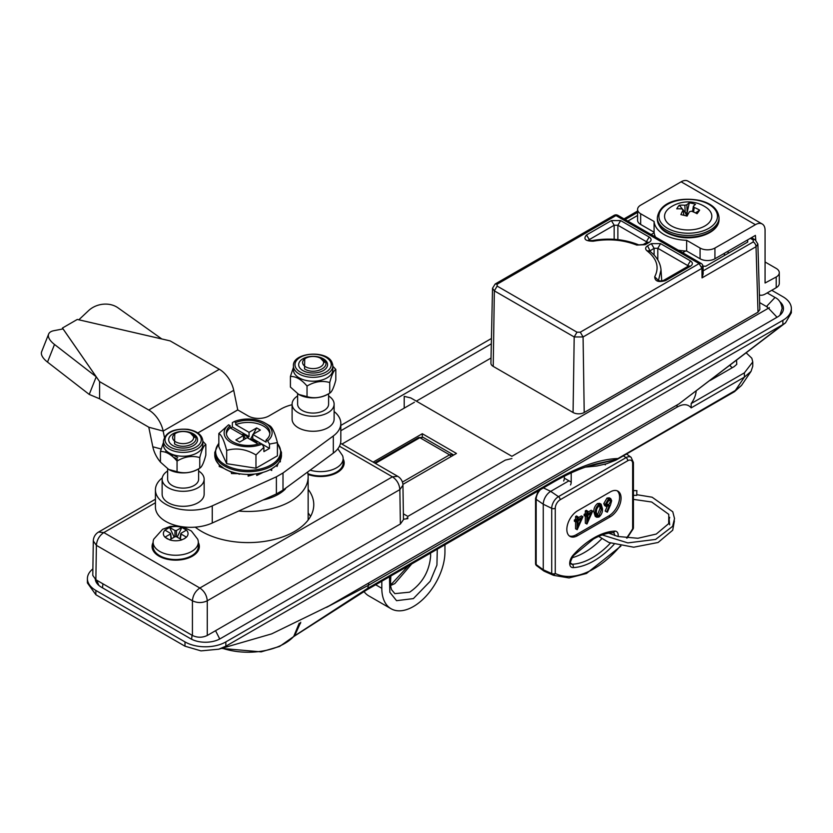 <?xml version="1.0" encoding="UTF-8"?>
<svg xmlns="http://www.w3.org/2000/svg" width="833" height="833" viewBox="0 0 833 833"><rect width="100%" height="100%" fill="white"/><g stroke="black" fill="none" stroke-linecap="round" stroke-linejoin="round"><path stroke-width="1.25" d="M636.829 491.074L636.766 495.375L636.829 491.074M669.69 517.314L669.138 519.292L669.649 524.769M226.409 433.941A21.793 12.578 0 0 1 230.179 427.87L230.179 425.725L228.606 424.809L218.84 433.504C221.432 434.774 224.046 440.407 226.68 450.414C236.364 447.592 246.12 449.102 255.97 454.943L263.905 447.29L263.905 451.621L269.476 448.414L269.476 444.072L267.643 440.917A23.99 13.849 0 0 0 265.081 423.07A23.99 13.849 0 0 0 234.177 421.602L232.345 422.633L232.345 426.965L230.481 428.037M265.081 423.07L269.569 425.663C272.204 427.017 274.817 432.66 277.41 442.573L277.41 455.828L255.97 468.208L226.68 463.679L218.84 446.769L218.84 433.504M230.179 425.725A21.793 12.578 0 0 0 226.326 432.868A21.793 12.578 0 0 0 232.709 441.761A21.793 12.578 0 0 0 260.5 443.229L262.072 444.135L263.905 447.29M239.508 473.998A32.3 18.649 180 0 0 239.769 474.029L239.498 473.758A33.351 19.253 0 0 0 248.13 474.414L249.994 474.831L256.751 473.758A33.351 19.253 0 0 0 271.704 468.781L276.837 465.231A1.052 0.739 -135 0 0 277.004 464.793A33.351 19.253 0 0 0 280.336 460.149L280.336 461.867L280.336 460.149A33.351 19.253 0 0 0 281.471 455.162L280.336 460.295M245.454 438.699L242.997 434.191L242.07 434.732M244.413 439.293L243.486 438.762M251.837 440.365L251.837 439.293L256.96 442.261L256.033 442.792M230.179 427.87L243.486 435.544L235.874 439.939L239.581 442.084L247.193 437.689L258.178 444.031M253.357 474.623L248.13 476.132L248.13 474.414A33.351 19.253 0 0 0 256.751 473.758L262.416 472.748L256.751 475.476L256.751 473.758M236.593 473.654L231.449 473.55L231.449 471.842L239.602 474.216M215.997 460.482A1.052 0.833 -24.9 0 1 215.914 460.149L219.412 465.231A1.052 0.739 -45 0 1 219.246 464.793A33.351 19.253 0 0 0 224.546 468.781L231.647 472.311M226.68 450.414L226.68 463.679M255.97 454.943L255.97 468.208M269.476 444.072L277.41 442.573M228.606 424.809A23.99 13.849 0 0 0 231.168 442.656A23.99 13.849 0 0 0 262.072 444.135L269.476 448.414M260.5 443.229L252.763 438.762L251.837 439.293M252.763 438.762L252.763 434.472L260.375 430.078L256.668 427.933L249.057 432.327L249.057 436.617L232.345 426.965M250.348 439.512L252.763 435.076M253.253 434.191L256.668 427.933M242.997 434.191L248.13 437.158L249.057 436.617M248.13 437.158L248.13 438.22M267.643 440.917L266.071 440.011L266.071 442.156L252.763 434.472M269.84 433.941A21.793 12.578 0 0 0 235.749 424.653L249.057 432.327M266.071 440.011A21.793 12.578 0 0 0 269.923 432.868A21.793 12.578 0 0 0 258.261 421.727A21.793 12.578 0 0 0 235.749 422.508L235.749 424.653M235.749 422.508L234.177 421.602M243.486 439.834L243.486 435.544M281.387 456.63L281.471 452.454A33.351 19.253 180 0 1 260.885 470.239A33.351 19.253 180 0 1 224.546 466.064A33.351 19.253 180 0 1 214.779 452.454L214.779 455.162A33.351 19.253 0 0 0 215.914 460.149A33.351 19.253 0 0 0 219.246 464.793L223.838 468.313M223.65 468.24L219.246 466.511L219.246 464.793M278.118 463.585L277.004 466.511L277.722 464.033M270.954 469.198L270.964 469.208A1.052 0.604 -120 0 0 271.704 468.781A33.351 19.253 0 0 0 277.004 464.793M271.704 468.781L271.704 470.489L270.173 469.614M308.012 473.727A13.13 7.58 0 0 0 308.647 474.675A13.13 7.58 0 0 1 309.053 474.216M332.429 474.675A13.13 7.58 0 0 0 333.065 473.727M198.296 542.481A23.636 13.64 180 0 1 192.423 556.152A23.636 13.64 180 0 1 158.999 556.152L158.999 556.152A23.636 13.64 180 0 1 153.126 542.481M163.185 557.35A13.13 7.58 0 0 0 163.82 558.297M308.148 489.335A65.651 37.901 180 0 1 313.77 504.694A65.651 37.901 180 0 1 273.245 539.711A65.651 37.901 180 0 1 201.701 531.496A65.651 37.901 180 0 1 195.245 527.154M310.511 516.481A65.651 37.901 0 0 0 308.148 512.92M187.602 558.297A13.13 7.58 0 0 0 188.237 557.35M343.123 458.858A23.636 13.64 180 0 1 337.25 472.53A23.636 13.64 180 0 1 308.002 474.446M155.427 502.768L103.813 532.568C99.335 535.65 96.857 539.909 96.389 545.355L93.306 540.981L92.786 575.395L95.868 579.737L192.423 635.475C197.369 637.797 202.325 637.797 207.271 635.475L400.381 523.988L403.464 519.646L402.943 485.233A10.506 10.506 0 0 0 397.695 476.299L392.437 476.82L339.437 446.217M400.381 523.988L399.861 489.606L207.271 600.801C202.325 603.113 197.369 603.113 192.423 600.801L96.389 545.355L95.868 579.737M155.427 499.217L98.565 532.048L103.813 532.568L199.847 588.015L392.437 476.82C396.914 479.902 399.392 484.171 399.861 489.606L402.943 485.233M207.271 635.475L207.271 600.801C206.803 595.356 204.324 591.097 199.847 588.015C195.37 591.097 192.892 595.356 192.423 600.801L192.423 635.475M776.21 276.993A10.506 6.06 0 0 0 779.282 272.703L779.282 283.428A10.506 6.06 180 0 1 776.21 287.718L776.21 276.993L765.069 283.001L765.069 230.252A13.651 7.882 120 0 0 762.237 224.004A13.651 7.882 120 0 0 755.406 224.681L714.933 248.047L714.933 258.771A10.506 6.06 180 0 1 700.074 258.771L700.074 248.047A10.506 6.06 0 0 0 714.933 248.047M762.237 224.004L687.964 181.125A13.651 7.882 120 0 0 681.134 181.802L640.66 205.168A10.506 6.06 0 0 0 637.578 209.458A10.506 6.06 0 0 0 640.66 213.748L654.092 221.495L654.092 232.22L640.66 224.462A10.506 6.06 180 0 1 637.578 220.172L637.578 209.458M755.781 240.185L755.406 235.395L714.933 258.771M654.092 221.495A34.132 19.711 0 0 0 686.642 240.289L700.074 248.047M686.642 240.289L686.642 251.014A34.132 19.711 180 0 1 678.208 250.171M655.55 237.093A34.132 19.711 180 0 1 654.092 232.22M686.642 251.014L700.074 258.771M776.21 287.718L765.433 293.934A13.651 7.882 -60 0 1 759.415 294.976M779.282 272.703A10.506 6.06 0 0 0 776.21 268.413L765.069 261.989M403.453 519.251L407.837 518.615C407.837 515.721 407.837 515.721 407.837 518.615C407.837 515.721 407.837 515.721 407.837 518.615M403.37 513.815L407.837 516.398L505.339 460.097L511.91 458.535C511.91 455.641 511.91 455.641 511.91 458.535C511.91 455.641 511.91 455.641 511.91 458.535M776.273 317.696L776.387 316.55L768.463 308.189L511.91 456.307L410.773 397.924L404.213 396.352L404.213 408.149M179.397 447.779A14.442 8.34 180 0 1 169.182 437.564A14.442 8.34 180 0 1 186.873 431.671A14.442 8.34 180 0 1 197.088 441.886A14.442 8.34 180 0 1 179.397 447.779A14.442 8.34 0 0 0 197.088 441.886A14.442 8.34 0 0 0 186.873 431.671A14.442 8.34 0 0 0 169.182 437.564A14.442 8.34 0 0 0 179.397 447.779M198.337 468.969A20.346 11.745 180 0 1 177.866 472.509A20.346 11.745 180 0 1 168.745 469.468L160.436 462.107L160.436 451.486C165.923 451.309 171.463 454.506 177.054 461.086C184.551 456.567 192.121 455.401 199.753 457.567C201.784 449.851 203.804 445.488 205.834 444.468L202.836 441.251M168.006 453.308A20.346 11.745 180 0 1 168.943 452.756M205.834 444.468L205.834 455.078C203.804 462.804 201.784 467.167 199.753 468.188C192.256 472.696 184.687 473.873 177.054 471.697L168.745 469.468M165.59 452.288L166.09 450.57M163.445 444.874A19.69 11.37 0 0 0 178.043 455.859A19.69 11.37 0 0 0 202.836 444.874L202.836 441.011A19.69 11.37 180 0 1 178.043 451.996A19.69 11.37 180 0 1 163.445 441.011L163.445 444.874M163.445 442.448L160.436 451.486M199.753 468.188L199.753 457.567M177.054 471.697L177.054 461.086M175.711 441.865A10.506 6.06 0 0 0 190.559 441.865A10.506 6.06 0 0 0 190.559 433.295L194.412 437.492L192.204 434.243C204.023 440.345 185.374 451.07 174.534 443.906L174.774 433.837L175.711 433.295A10.506 6.06 0 0 0 175.711 441.865M172.181 456.172L172.827 455.11M171.796 455.849L172.15 454.537M177.179 460.399L175.982 459.868M172.067 456.067L171.796 454.172M170.536 454.88L171.15 453.891M170.015 453.35L170.099 454.568L170.369 453.527M177.127 460.701L176.544 460.503M177.429 459.077L173.337 457.192M171.546 455.641L170.255 453.475M177.741 457.452L171.744 454.152M190.559 433.295A10.506 6.06 0 0 0 175.711 433.295M167.641 468.781L167.641 479.173A15.494 8.944 0 0 0 172.181 485.504A15.494 8.944 0 0 0 189.07 487.44A15.494 8.944 0 0 0 198.629 479.173L198.629 468.812M167.641 470.989A21.012 12.131 0 0 0 162.133 479.173A21.012 12.131 0 0 0 168.287 487.753A21.012 12.131 0 0 0 191.173 490.387A21.012 12.131 0 0 0 204.147 479.173A21.012 12.131 0 0 0 198.629 470.989M162.133 479.173L162.133 494.188A21.012 12.131 0 0 0 168.287 502.757A21.012 12.131 0 0 0 191.173 505.392A21.012 12.131 0 0 0 204.147 494.188L204.147 479.173M162.248 477.892A35.132 20.284 0 0 0 155.427 489.898L155.427 507.047A35.132 20.284 0 0 0 175.201 525.29A35.132 20.284 0 0 0 212.259 523.009L276.389 493.948L283.001 490.137L333.325 453.11A35.132 20.284 0 0 0 340.822 440.584L340.822 423.435A35.132 20.284 0 0 0 334.116 411.512M155.427 489.898A35.132 20.284 0 0 0 175.201 508.14A35.132 20.284 0 0 0 212.259 505.86L276.389 476.799L276.389 493.948M276.389 476.799L283.001 472.977L283.001 490.137M283.001 472.977L333.325 435.951A35.132 20.284 0 0 0 340.822 423.435M292.102 404.723A35.132 20.284 0 0 0 280.846 409.086L268.997 415.927A14.755 8.517 180 0 1 248.13 415.927L237.759 409.94L197.879 432.962M62.454 329.025L62.454 328.015L63.048 328.91L53.822 330.701A21.012 9.038 21.6 0 0 48.637 334.064A21.012 9.038 21.6 0 0 54.509 344.466L47.512 362.095L89.235 394.425L99.596 398.788L148.774 427.183L152.814 446.78A21.064 12.162 -120 0 0 160.436 462.055M237.759 409.94L233.719 390.333A21.064 12.162 -120 0 0 219.339 369.29L170.161 340.895L161.779 338.948L117.984 307.814A21.012 17.035 -13.1 0 0 88.548 310.647L78.833 319.789L77.292 319.445L62.454 328.015L99.596 381.629L99.596 398.788M54.509 344.466L96.222 376.797L99.596 381.629L148.774 410.023A21.064 12.162 60 0 1 163.164 431.077L164.413 437.221M237.717 409.888L197.817 432.931M47.512 362.095A21.012 9.038 -158.4 0 1 41.65 351.693L48.637 334.064M63.048 328.91L96.222 376.797L89.235 394.425M320.538 358.252A10.506 6.06 0 0 0 305.69 358.252A10.506 6.06 0 0 0 305.69 366.832A10.506 6.06 0 0 0 320.538 366.832A10.506 6.06 0 0 0 320.538 358.252L324.391 362.449L322.184 359.2C334.002 365.302 315.353 376.027 304.514 368.863L304.753 358.794M297.62 393.749L297.62 404.13A15.494 8.944 0 0 0 302.16 410.461A15.494 8.944 0 0 0 319.039 412.397A15.494 8.944 0 0 0 328.608 404.13L328.608 393.78M297.62 395.946A21.012 12.131 0 0 0 292.102 404.13A21.012 12.131 0 0 0 298.256 412.71A21.012 12.131 0 0 0 321.153 415.344A21.012 12.131 0 0 0 334.116 404.13A21.012 12.131 0 0 0 328.608 395.946M292.102 404.13L292.102 419.145A21.012 12.131 0 0 0 298.256 427.725A21.012 12.131 0 0 0 321.153 430.349A21.012 12.131 0 0 0 334.116 419.145L334.116 404.13M299.162 366.843A14.442 8.34 180 0 1 309.376 356.628A14.442 8.34 180 0 1 327.067 362.522A14.442 8.34 180 0 1 316.852 372.736A14.442 8.34 180 0 1 299.162 366.843A14.442 8.34 0 0 0 316.852 372.736A14.442 8.34 0 0 0 327.067 362.522A14.442 8.34 0 0 0 309.376 356.628A14.442 8.34 0 0 0 299.162 366.843M293.424 369.831A19.69 11.37 0 0 0 294.091 372.767A19.69 11.37 0 0 0 315.686 381.108A19.69 11.37 0 0 0 332.804 369.831L332.804 365.968A19.69 11.37 180 0 1 315.686 377.245A19.69 11.37 180 0 1 294.091 368.915A19.69 11.37 180 0 1 293.424 365.968L293.424 369.831M329.733 393.145C322.163 397.664 314.593 398.84 307.033 396.654L307.033 386.043C314.593 381.524 322.163 380.348 329.733 382.534L329.733 393.145C331.773 392.093 333.804 387.72 335.814 380.035L335.814 369.425L332.804 366.208M293.424 367.405L290.415 376.443C295.902 376.266 301.442 379.463 307.033 386.043M329.733 382.534C331.742 374.85 333.762 370.477 335.814 369.425M307.033 396.654L298.724 394.425L290.415 387.064L290.415 376.443M328.327 393.926A20.346 11.745 180 0 1 298.724 394.436A20.346 11.745 180 0 1 298.724 394.425L298.724 394.425M696.159 391.25A65.651 37.901 180 0 1 691.171 403.578L744.379 372.851L752.772 361.939L751.835 358.232L746.087 352.744M222.151 648.189A51.708 29.853 0 0 0 293.726 636.454L299.234 623.126M300.755 622.251L294.601 635.839L367.822 588.244L553.497 481.037C578.404 466.709 599.718 459.212 617.461 458.546A5.248 3.03 60 0 1 616.545 459.774L734.414 391.718A5.248 3.03 -120 0 0 735.331 390.49L741.474 385.481L751.054 371.351L744.379 377.141L691.171 407.868L691.171 403.578M221.422 648.397L261.156 651.875L279.638 646.418L293.56 636.641A7.882 5.675 42.8 0 0 293.726 636.454L294.601 635.839A7.882 3.998 61.9 0 1 293.893 636.454L293.893 636.454A7.882 3.998 61.9 0 1 293.695 636.547M732.238 367.728L730.01 365.656L730.551 364.854M710.195 380.452L734.112 366.645L736.778 364.333L736.518 359.971M326.546 607.351L368.821 585.099L677.052 407.139C683.122 403.672 687.829 403.911 691.171 407.868M752.772 361.939L752.772 366.228L751.054 371.351M294.101 636.141A7.882 5.04 53.9 0 1 293.528 636.672L293.528 636.672A7.882 5.04 53.9 0 1 293.518 636.683L366.437 590.087L552.123 482.88C568.991 473.082 584.308 466.605 598.073 463.45L616.347 459.483L735.331 390.49L744.379 377.141L744.379 372.851M585.838 466.959L616.347 459.483A5.248 2.759 -115.8 0 1 615.577 460.285L606.622 463.742L596.917 465.991L585.266 467.157M238.675 511.035A60.018 34.653 0 0 0 308.148 476.82A60.018 34.653 0 0 0 307.575 472.051M771.754 290.29L782.885 296.715A28.884 16.681 180 0 1 791.35 308.512A28.884 16.681 180 0 1 782.885 320.309L225.847 641.91A28.884 16.681 180 0 1 184.988 641.91L184.988 646.2L201.024 650.885L218.756 649.199L225.847 646.2L782.885 324.589L785.519 322.85L791.35 312.791L791.35 308.512M92.89 568.887A28.884 16.681 0 0 0 87.403 578.664A28.884 16.681 0 0 0 95.868 590.451L184.988 641.91M87.403 578.664L87.403 582.944L95.868 594.741L184.988 646.2M785.519 322.85L678.905 403.922L329.087 605.893L271.631 633.892M340.822 425.444L491.449 338.479M779.907 301.754A21.012 12.131 180 0 1 783.468 308.512A21.012 12.131 180 0 1 777.324 317.092L220.276 638.692A21.012 12.131 180 0 1 190.559 638.692L101.439 587.234A21.012 12.131 180 0 1 95.326 579.393M284.99 488.669L285.438 488.929A42.806 24.709 180 0 1 263.103 499.967M277.826 493.126L277.826 494.615M658.466 280.554L661.027 269.913C660.371 262.551 656.477 256.2 649.355 250.868L646.991 250.806C656.966 258.709 659.549 267.351 654.717 276.733C654.853 281.294 658.476 282.574 665.588 280.586L690.453 266.227C692.994 264.446 692.994 262.666 690.453 260.875L687.662 265.529L688.339 266.123M657.81 259.938L657.81 248.296L654.103 248.296L649.657 251.087M650.438 251.701L647.553 245.818C645.211 247.401 645.023 249.057 646.991 250.806M687.569 266.56L687.662 265.529L657.81 248.296L660.59 243.642L651.323 243.642L647.553 245.818M688.433 266.612L688.704 265.873L690.453 266.227M688.475 266.039L663.62 280.388L665.588 280.586M658.455 280.492L654.717 276.733M654.103 255.085L654.103 248.296L651.323 243.642M647.168 242.788L647.439 242.049L643.243 244.496L645.211 244.694L649.178 242.403C651.718 240.622 651.718 238.832 649.178 237.051L620.658 220.589L611.391 220.589L614.171 225.243L617.878 225.243L620.658 220.589M643.243 244.496L636.756 245.089L645.211 244.694M646.304 242.736L646.398 241.705L647.064 242.288M614.171 239.29L614.171 225.243L589.306 239.592L589.545 240.529M611.391 220.589L586.526 234.948L589.306 239.592L588.442 240.143M588.431 240.466L592.471 240.56L593.2 241.216C608.788 238.519 623.303 239.81 636.756 245.089M617.878 239.623L617.878 225.243L646.398 241.705L649.178 237.051M647.21 242.205L649.178 242.403M703.073 266.737L701.917 268.351L699.126 263.582L580.289 332.19L583.079 336.959L701.917 268.351L702.052 277.868L703.167 273.942L703.073 266.737A3.936 3.936 0 0 0 701.094 263.384L699.126 263.582L615.983 215.58L497.145 284.188L495.177 283.991L614.004 215.383L617.951 215.383A3.936 3.936 0 0 0 614.004 215.383M637.578 215.466L627.843 221.089M651.135 234.542L654.155 232.803M686.142 214.341L687.454 213.581M702.125 266.216L705.832 266.216L747.701 242.049L747.659 239.873M685.632 250.983L682.612 252.722M747.493 242.164L747.701 239.904M703.125 270.871L753.24 241.934L753.24 240.008A3.936 2.27 -60 0 1 755.219 239.81L751.491 237.665M753.24 241.934A3.936 2.27 60 0 1 756.031 246.703L702.052 277.868M757.874 244.048L759.852 309.522L758.009 312.156L756.031 246.703L757.874 244.048L755.219 239.81M584.214 412.502L583.079 336.959L574.197 336.959L494.354 290.863L492.522 288.26L490.918 363.126A7.882 4.55 -0 0 0 493.23 366.405L573.073 412.502A7.882 4.55 -0 0 0 584.214 412.502L758.009 312.156M422.3 436.992L422.3 433.722L373.122 462.117M402.891 484.379L456.463 453.454L422.3 433.722M491.033 358.023L416.344 401.142M414.418 402.245L341.926 444.104M406.91 518.074L407.837 517.543M767.714 308.512L767.714 308.616A5.248 3.03 0 0 0 767.714 308.512A5.248 3.03 0 0 0 766.183 306.367L759.644 302.598M437.294 549.176L436.929 565.107L430.213 581.247L413.387 598.604L396.55 600.676L389.844 592.294L389.469 576.79M363.979 591.534A44.638 25.771 120 0 0 368.78 595.887L391.062 608.746A44.638 25.771 -60 0 1 381.816 588.317L375.662 584.756M444.947 544.761L444.947 551.862A44.638 25.771 -60 0 1 425.465 596.792A44.638 25.771 -60 0 1 391.062 608.746M381.816 581.205L381.816 588.317M685.653 212.925L687.11 212.571L687.798 214.581L686.34 214.935L685.236 212.467L684.851 205.251A31.831 25.521 -140.4 0 0 679.322 205.272A28.957 18.211 57.2 0 0 677.916 206.928A28.957 18.211 57.2 0 0 676.76 208.854A31.831 22.324 32.3 0 1 682.175 208.979L683.029 210.155A31.831 11.495 99.2 0 0 680.894 214.612A28.957 3.624 15.8 0 1 687.09 216.091A31.831 8.299 -72.5 0 1 689.485 211.697L691.536 211.207A31.831 22.324 32.3 0 1 697.054 213.706A28.957 5.435 -41.7 0 0 698.47 211.832A28.957 5.435 -41.7 0 0 699.626 210.124A31.831 25.521 -140.4 0 0 694.201 207.479L693.587 212.03M666.358 211.103A23.636 13.64 0 0 0 679.155 228.929A23.636 13.64 0 0 0 710.028 221.536A23.636 13.64 0 0 0 706.384 207.604A31.841 31.841 0 0 0 670.003 207.604A23.636 13.64 0 0 0 666.358 211.103M683.768 215.268L683.133 209.666L683.955 215.32M692.556 211.603L693.358 206.303A31.831 8.299 -72.5 0 1 695.493 204.377A28.957 27.27 -53.5 0 0 689.287 202.888A31.831 11.495 99.2 0 0 686.902 204.762L687.11 212.571M693.358 206.303L694.201 207.479M699.626 210.124L695.482 212.904M689.287 202.888L687.287 211.978M684.851 205.251L686.902 204.762M686.34 214.935L685.757 215.757M679.322 205.272L682.394 209.01M683.175 209.968L685.236 212.467M174.212 537.181L169.599 527.435L164.955 530.111L170.328 533.214L170.328 534.068L164.955 537.17L169.599 539.857L174.972 536.744L174.972 530.527L169.62 527.435A12.339 7.122 180 0 1 181.802 527.435L176.45 530.527L176.45 536.744L181.802 539.836L184.884 538.399M182.937 526.852L191.382 531.006L197.671 539.17A22.585 13.036 180 0 1 198.296 542.21A22.585 13.036 180 0 1 191.673 551.436A22.585 13.036 180 0 1 167.069 554.257A22.585 13.036 180 0 1 153.126 542.21A22.585 13.036 180 0 1 153.751 539.17L162.612 529.278L170.099 526.466L177.991 525.987M181.802 539.836L181.823 539.857A12.339 7.122 180 0 1 169.62 539.836M164.976 537.15A12.339 7.122 180 0 1 164.976 530.121M198.296 542.21L198.296 546.5A22.585 13.036 180 0 1 191.673 555.726A22.585 13.036 180 0 1 167.069 558.547A22.585 13.036 180 0 1 153.126 546.5L153.126 542.21M176.45 536.744L174.972 536.744M181.094 533.214L181.094 534.068L181.094 533.214L186.446 530.121A12.339 7.122 180 0 1 186.446 537.15L181.094 534.068L180.344 538.993M183.822 539.003L186.446 537.15M186.446 530.121L181.823 527.435L177.2 537.181M174.972 530.527L176.45 530.527M171.077 538.993L170.328 533.214M167.589 539.003L164.955 537.17M184.437 538.67L186.467 537.17M177.793 559.484L181.084 559.162M164.111 557.693L164.955 558.651M337.823 448.779L342.498 455.547A22.585 13.036 180 0 1 343.123 458.598A22.585 13.036 180 0 1 336.511 467.813A22.585 13.036 180 0 1 310.136 470.166M343.123 458.598L343.123 462.888A22.585 13.036 180 0 1 336.511 472.103A22.585 13.036 180 0 1 307.898 473.685M322.631 475.862L325.922 475.549M308.939 474.071L309.793 475.039M601.78 538.712A66.911 38.63 -60 0 1 584.485 552.477A66.911 38.63 -60 0 1 571.834 557.787M543.845 571.001A83.717 48.335 120 0 0 545.303 571.698L553.529 575.332A82.748 47.773 -60 0 1 552.31 574.76L543.845 571.001L536.754 565.784A2.624 1.583 126.4 0 1 536.629 565.701L543.845 571.001L543.262 569.782L551.717 573.541L551.717 508.328L543.262 504.225A10.506 6.06 -60 0 1 550.696 491.366L558.464 496.645L626.062 457.619L623.396 455.818M587.744 515.2L587.744 520.417L590.847 513.409L587.744 515.2M587.744 516.2L588.337 514.856M586.817 524.051L586.817 515.742L585.609 516.439L585.609 515.2L586.817 514.513L586.817 511.743L587.744 511.202L587.744 513.971L592.68 511.129L587.005 523.947L585.328 523.197L585.328 516.273M585.609 516.439L584.131 515.575L584.131 514.346L585.328 513.649L585.328 510.879L586.265 510.348L587.744 511.202M585.609 515.2L584.131 514.346M592.68 511.129L591.191 510.265L587.744 512.253M586.817 514.513L585.328 513.649M586.817 511.743L585.328 510.879M606.247 504.361L609.183 499.862M608.548 504.892L610.724 501.237L610.162 499.987L608.465 500.164L606.195 503.85L606.768 505.09L608.548 504.892L607.059 504.027M610.724 501.237L609.246 500.383M610.495 504.902L607.392 512.17L606.674 511.931L609.423 505.496L606.153 506.464L605.258 504.454L608.517 498.905L610.745 498.655L611.661 500.737L610.495 504.902M606.674 511.931L605.195 511.077L607.07 506.672M606.153 506.464L604.664 505.61L603.779 503.601L607.028 498.051L609.256 497.801L610.745 498.655M605.258 504.454L603.779 503.601M608.517 498.905L607.028 498.051M598.927 515.825L601.499 509.265L600.52 505.548L598.927 505.673L596.699 509.015L596.303 512.264L597.376 515.96L598.927 515.825L597.448 514.971L600.02 508.401L599.625 505.412M596.761 515.231L597.448 514.971M598.958 504.423L601.124 504.194L602.436 508.713C602.748 511.951 601.582 514.721 598.958 517.043L596.751 517.262L595.376 512.795C595.106 509.525 596.303 506.735 598.958 504.423L597.48 503.559L599.635 503.34L601.124 504.194M596.751 517.262L595.272 516.408L593.887 511.941C593.627 508.671 594.824 505.881 597.48 503.559M595.376 512.795L593.887 511.941M577.987 520.833L577.987 526.05L581.09 519.053L577.987 520.833M577.987 521.833L578.581 520.49M577.05 529.684L577.05 521.375L575.853 522.072L575.853 520.833L577.05 520.146L577.05 517.376L577.987 516.835L577.987 519.605L582.923 516.762L577.248 529.58L575.572 528.83L575.572 521.906M575.988 520.76L575.436 520.594M575.853 522.072L574.364 521.208L574.364 519.979L575.572 519.292L575.572 516.512L576.498 515.981L577.987 516.835M575.853 520.833L574.364 519.979M582.923 516.762L581.434 515.898L577.987 517.887M577.05 520.146L575.572 519.292M577.05 517.376L575.572 516.512M569.293 535.9A15.233 8.788 120 0 0 576.134 534.786L608.808 515.919A15.233 8.788 120 0 0 618.555 503.174A15.233 8.788 120 0 0 617.138 490.783M610.297 516.772A15.233 8.788 120 0 0 620.252 503.351A15.233 8.788 120 0 0 617.909 491.147A15.233 8.788 120 0 0 610.297 491.907L577.623 510.775A15.233 8.788 120 0 0 567.669 524.186A15.233 8.788 120 0 0 570.001 536.4A15.233 8.788 120 0 0 577.623 535.64L610.297 516.772L608.808 515.919M540.471 489.606A9.538 5.508 120 0 0 536.171 499.352L536.171 564.566A2.624 1.583 126.4 0 0 536.629 565.701A2.624 2.624 0 0 1 535.557 563.587A2.624 1.52 180 0 0 536.171 564.566L543.262 569.782L543.262 504.225L536.171 499.352A2.624 1.52 180 0 1 535.557 498.373L538.201 490.918M568.96 480.818L550.696 491.366L543.428 487.899M552.31 574.76A2.624 1.437 -66.1 0 1 551.717 573.541A2.624 1.52 180 0 0 555.267 573.448A2.624 2.145 116.6 0 1 552.31 574.76M626.541 538.035A80.135 46.263 120 0 0 632.653 528.778L633.038 529.059A2.624 2.624 0 0 0 633.424 527.706A2.624 1.52 180 0 1 632.653 528.778L632.653 463.565A6.924 3.998 120 0 0 627.749 460.732L560.161 499.758A6.924 3.998 120 0 0 555.267 508.234A2.624 1.52 180 0 1 551.717 508.328A9.538 5.508 -60 0 1 558.464 496.645A2.624 1.52 60 0 1 560.161 499.758M570.543 484.962A5.248 3.03 120 0 0 571.209 482.12L564.337 478.152L564.337 476.237M571.209 482.12L571.209 472.905M563.67 480.995A5.248 3.03 120 0 0 564.337 478.152M604.893 464.241A5.248 3.03 120 0 0 605.31 464.887M218.84 443.5A32.477 18.753 0 0 0 225.16 464.866A32.477 18.753 0 0 0 266.904 466.907A32.477 18.753 0 0 0 277.41 443.5M224.546 468.781A33.351 19.253 0 0 0 231.449 471.842A33.351 19.253 0 0 0 239.498 473.758M681.134 181.802L755.406 224.681M640.66 213.748L640.66 224.462M102.928 583.808L102.48 587.848M192.059 635.267L191.6 639.255M215.549 630.706L219.339 638.161L219.235 639.255M779.907 315.27L782.156 308.512C781.385 302.993 779.011 299.307 775.034 297.464L767.11 305.836L767.349 307.398M187.821 429.62A18.118 10.465 0 0 0 165.632 437.023A18.118 10.465 0 0 0 178.449 449.83A18.118 10.465 0 0 0 200.638 442.438A18.118 10.465 0 0 0 187.821 429.62M212.259 505.86L212.259 523.009M333.325 435.951L333.325 453.11M152.814 446.78L161.133 449.008M233.719 390.333L163.164 431.077L148.815 427.235M219.339 369.29L148.774 410.023M170.161 340.895L77.292 319.445M161.779 338.948L78.833 319.789M330.618 361.98A18.118 10.465 0 0 0 308.429 354.577A18.118 10.465 0 0 0 295.611 367.395A18.118 10.465 0 0 0 317.8 374.788A18.118 10.465 0 0 0 330.618 361.98M332.138 363.032A19.69 11.37 180 0 1 332.804 365.968L332.044 362.594C327.161 349.558 292.237 352.338 293.424 365.968M298.995 624.406A5.248 3.644 -168.5 0 1 300.494 623.448M368.821 582.954L367.822 588.244L366.437 590.087M677.052 407.139L677.052 404.994M553.497 481.037L552.123 482.88M95.868 594.741L95.868 590.451M225.847 641.91L225.847 646.2M782.885 320.309L782.885 324.589L678.905 403.922M690.453 260.875L660.59 243.642M586.526 234.948C583.069 239.04 585.297 241.133 593.2 241.216M580.289 332.19L576.988 332.19L497.145 286.094L497.145 284.188M724.398 255.492L724.398 253.305M728.115 251.16L728.115 253.357M637.578 212.373L625.156 219.548M753.24 240.008L750.335 238.332M576.988 332.19L574.197 336.959L573.073 412.502M493.23 366.405L494.354 290.863L497.145 286.094M375.35 463.398L419.884 437.689L423.164 437.367L418.572 437.564L419.884 437.689L449.591 454.839L402.401 482.088M423.164 437.367L452.871 454.516L449.591 454.839L451.08 456.557M390.448 585.578L394.811 583.6L411.731 563.941M430.505 553.091L430.651 555.83C429.401 571.261 422.414 583.381 409.669 592.169L394.832 593.637L391.541 589.649L390.406 585.245L390.844 575.999M677 231.938A29.28 16.899 0 0 0 715.245 222.775A29.28 16.899 0 0 0 699.387 200.701A29.28 16.899 0 0 0 661.142 209.854A29.28 16.899 0 0 0 677 231.938M719.046 217.6A30.852 17.816 180 0 1 676.396 234.063A30.852 17.816 180 0 1 657.341 217.6L657.341 219.318A30.852 17.816 0 0 0 676.396 235.781A30.852 17.816 0 0 0 719.046 219.318L719.046 217.6C718.056 209.104 711.632 203.387 699.751 200.451C682.508 197.036 660.08 200.368 657.341 217.6M614.056 544.376A70.482 40.692 -60 0 1 573.177 567.617A8.434 4.873 -60 0 1 569.699 563.368A8.434 4.873 -60 0 1 573.177 555.101A2.624 0.75 42.1 0 1 573.271 555.788C570.418 561.307 569.616 564.003 570.886 563.868A5.821 3.363 120 0 0 572.261 564.253A67.869 39.182 120 0 0 592.263 557.746A67.869 39.182 120 0 0 610.443 543.116M573.177 555.101A70.482 40.692 -60 0 1 593.96 537.868A70.482 40.692 -60 0 1 614.733 531.11A8.434 4.873 -60 0 1 618.128 536.535M601.499 509.265L600.02 508.401M576.134 534.786L577.623 535.64M627.749 460.732A2.624 1.52 60 0 0 626.062 457.619A9.538 5.508 -60 0 1 631.112 457.327L626.541 453.995M555.267 508.234L555.267 573.448A80.135 46.263 120 0 0 620.366 545.948M633.424 527.706L633.424 462.492A2.624 1.52 180 0 1 632.653 463.565M614.733 531.11A2.624 2.01 87.3 0 1 613.005 532.662L613.275 532.693A5.821 3.363 120 0 1 614.671 535.536M570.532 563.014L572.261 564.253A2.624 2.01 87.3 0 1 573.177 567.617M636.985 490.647L633.424 490.575M602.228 534.932L627.843 542.897L655.592 539.43L672.606 526.352L674.532 518.584L672.772 511.764L652.114 497.207L636.964 494.719M598.646 536.379L608.871 542.481L633.715 547.208L658.101 542.481L672.72 530.204L674.397 520.927M636.766 495.375L633.424 495.302M608.725 533.162L617.951 536.483L637.901 538.274L656.289 534.047L668.701 523.613L668.795 514.378L651.677 502.007L633.424 499.373M281.471 452.454L277.41 442.979M214.779 455.162L215.976 460.43M218.84 442.979L214.779 452.454M340.51 443.281L397.695 476.299M98.565 532.048A10.506 10.506 0 0 0 93.306 540.981M768.463 308.189L769.265 307.585L769.026 308.512M340.822 430.734L491.335 343.831M767.172 292.924L775.034 297.464M96.711 580.216L98.856 585.422M202.836 441.011C202.211 434.972 197.286 431.088 188.071 429.349C173.712 428.297 165.507 432.181 163.445 441.011M305.69 358.252L304.743 358.794M741.474 385.481L734.414 391.718M615.577 460.285L616.545 459.774M308.148 520.042L308.148 476.82M271.506 633.923L218.756 649.199M649.344 250.858L649.563 251.556M663.62 280.388C661.381 281.117 659.528 281.085 658.049 280.305L658.299 280.898M661.027 269.913L661.735 280.95M638.265 244.673L638.265 244.673C624.052 239.092 608.788 237.717 592.471 240.56M701.094 263.384L617.951 215.383M624.011 218.881L637.578 211.041M492.522 288.26L495.177 283.991M452.871 454.516L453.631 455.089M374.579 462.961L418.572 437.564M390.313 584.318L392.187 583.339L408.212 565.961M719.046 219.318C719.212 233.073 695.378 241.216 676.635 236.468C667.712 234 658.882 230.429 657.341 219.318M171.421 538.795L170.63 533.589M180.001 538.795L180.792 533.589M613.005 532.662C606.913 532.953 600.385 535.088 593.419 539.066L573.271 555.788M535.557 498.373L535.557 563.587M553.529 575.332L569.064 577.946L586.484 573.468L620.949 546.063M627.103 538.087L633.038 529.059M633.424 462.492L631.112 457.327"/></g></svg>
